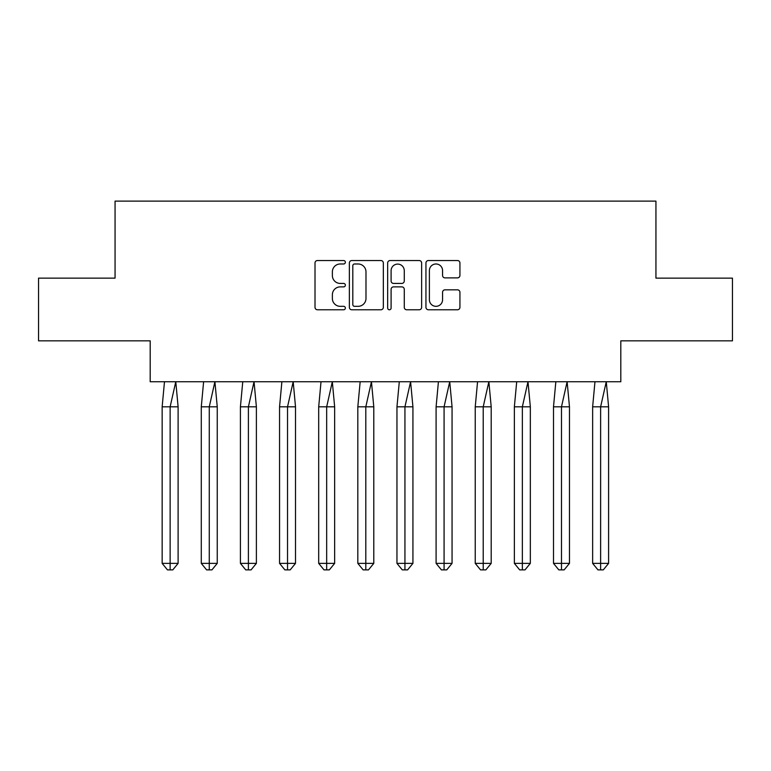<?xml version="1.0" encoding="UTF-8"?>
<svg xmlns="http://www.w3.org/2000/svg" width="771" height="771" viewBox="0 0 771 771"><rect width="100%" height="100%" fill="white"/><g stroke="black" fill="none" stroke-linecap="round" stroke-linejoin="round"><path stroke-width="1.16" d="M345.36 262.256A1.725 1.725 0 0 0 343.635 260.531L317.479 260.531A2.467 2.467 0 0 0 315.011 262.988L315.011 307.311A2.467 2.467 0 0 0 317.479 309.778L343.635 309.778A1.725 1.725 0 0 0 345.36 308.053A1.725 1.725 0 0 0 343.635 306.328L340.252 306.328A7.883 7.883 0 0 1 332.368 298.454L332.368 294.753A7.883 7.883 0 0 1 340.252 286.879L343.635 286.879A1.725 1.725 0 0 0 345.36 285.154A1.725 1.725 0 0 0 343.635 283.429L340.252 283.429A7.883 7.883 0 0 1 332.368 275.546L332.368 271.855A7.883 7.883 0 0 1 340.252 263.981L343.635 263.981A1.725 1.725 0 0 0 345.36 262.256M38.55 278.129L38.55 340.849L150.191 340.849L150.191 381.741L620.809 381.741L620.809 340.849L732.45 340.849L732.45 278.129L655.938 278.129L655.938 201.115L115.062 201.115L115.062 278.129L38.55 278.129M457.463 277.888A2.467 2.467 0 0 0 459.93 275.43L459.93 262.988A2.467 2.467 0 0 0 457.463 260.531L428.406 260.531A2.467 2.467 0 0 0 425.949 262.988L425.949 307.311A2.467 2.467 0 0 0 428.406 309.778L457.463 309.778A2.467 2.467 0 0 0 459.93 307.311L459.93 292.296A2.467 2.467 0 0 0 457.463 289.829L445.031 289.829A2.467 2.467 0 0 0 442.564 292.296L442.564 299.746A6.582 6.582 0 0 1 435.981 306.328A6.582 6.582 0 0 1 429.389 299.746L429.389 270.563A6.582 6.582 0 0 1 435.981 263.981A6.582 6.582 0 0 1 442.564 270.563L442.564 275.43A2.467 2.467 0 0 0 445.031 277.888L457.463 277.888M383.341 262.988A2.467 2.467 0 0 0 380.884 260.531L351.827 260.531A2.467 2.467 0 0 0 349.359 262.988L349.359 307.311A2.467 2.467 0 0 0 351.827 309.778L380.884 309.778A2.467 2.467 0 0 0 383.341 307.311L383.341 262.988M390.116 260.531L419.173 260.531A2.467 2.467 0 0 1 421.641 262.988L421.641 307.311A2.467 2.467 0 0 1 419.173 309.778L406.741 309.778A2.467 2.467 0 0 1 404.274 307.311L404.274 289.337A2.467 2.467 0 0 0 401.816 286.879L393.567 286.879A2.467 2.467 0 0 0 391.099 289.337L391.099 308.053A1.725 1.725 0 0 1 389.374 309.778A1.725 1.725 0 0 1 387.659 308.053L387.659 262.988A2.467 2.467 0 0 1 390.116 260.531M354.535 263.981A1.725 1.725 0 0 0 352.81 265.696L352.81 304.603A1.725 1.725 0 0 0 354.535 306.328L358.11 306.328A7.883 7.883 0 0 0 365.984 298.454L365.984 271.855A7.883 7.883 0 0 0 358.11 263.981L354.535 263.981M404.274 270.688A6.582 6.582 0 0 0 397.691 264.096A6.582 6.582 0 0 0 391.099 270.688L391.099 280.962A2.467 2.467 0 0 0 393.567 283.429L401.816 283.429A2.467 2.467 0 0 0 404.274 280.962L404.274 270.688M172.791 569.885L170.131 569.885L170.131 563.37L178.111 563.37L172.791 569.885L167.471 569.885L162.151 563.37L162.151 406.828L170.131 406.828L175.778 381.741L164.483 381.741L162.151 406.828L162.151 563.37L170.131 563.37L170.131 406.828L178.111 406.828L175.778 381.741M178.111 563.37L178.111 406.828M211.929 569.885L209.269 569.885L209.269 563.37L217.249 563.37L211.929 569.885L206.609 569.885L201.279 563.37L201.279 406.828L209.269 406.828L214.907 381.741L203.621 381.741L201.279 406.828L201.279 563.37L209.269 563.37L209.269 406.828L217.249 406.828L214.907 381.741M251.057 569.885L248.397 569.885L248.397 563.37L256.386 563.37L251.057 569.885L245.737 569.885L240.417 563.37L240.417 406.828L248.397 406.828L254.045 381.741L242.759 381.741L240.417 406.828L240.417 563.37L248.397 563.37L248.397 406.828L256.386 406.828L254.045 381.741M290.195 569.885L287.535 569.885L287.535 563.37L295.515 563.37L290.195 569.885L284.875 569.885L279.555 563.37L279.555 406.828L287.535 406.828L293.182 381.741L281.887 381.741L279.555 406.828L279.555 563.37L287.535 563.37L287.535 406.828L295.515 406.828L293.182 381.741M329.333 569.885L326.673 569.885L326.673 563.37L334.653 563.37L329.333 569.885L324.013 569.885L318.693 563.37L318.693 406.828L326.673 406.828L332.32 381.741L321.025 381.741L318.693 406.828L318.693 563.37L326.673 563.37L326.673 406.828L334.653 406.828L332.32 381.741M368.471 569.885L365.811 569.885L365.811 563.37L373.79 563.37L368.471 569.885L363.151 569.885L357.821 563.37L357.821 406.828L365.811 406.828L371.449 381.741L360.163 381.741L357.821 406.828L357.821 563.37L365.811 563.37L365.811 406.828L373.79 406.828L371.449 381.741M217.249 563.37L217.249 406.828M256.386 563.37L256.386 406.828M295.515 563.37L295.515 406.828M334.653 563.37L334.653 406.828M373.79 563.37L373.79 406.828M407.599 569.885L404.939 569.885L404.939 563.37L412.928 563.37L407.599 569.885L402.279 569.885L396.959 563.37L396.959 406.828L404.939 406.828L410.586 381.741L399.301 381.741L396.959 406.828L396.959 563.37L404.939 563.37L404.939 406.828L412.928 406.828L410.586 381.741M412.928 563.37L412.928 406.828M446.737 569.885L444.077 569.885L444.077 563.37L452.057 563.37L446.737 569.885L441.417 569.885L436.097 563.37L436.097 406.828L444.077 406.828L449.724 381.741L438.429 381.741L436.097 406.828L436.097 563.37L444.077 563.37L444.077 406.828L452.057 406.828L449.724 381.741M452.057 563.37L452.057 406.828M485.875 569.885L483.215 569.885L483.215 563.37L491.194 563.37L485.875 569.885L480.555 569.885L475.235 563.37L475.235 406.828L483.215 406.828L488.862 381.741L477.567 381.741L475.235 406.828L475.235 563.37L483.215 563.37L483.215 406.828L491.194 406.828L488.862 381.741M491.194 563.37L491.194 406.828M525.012 569.885L522.352 569.885L522.352 563.37L530.332 563.37L525.012 569.885L519.683 569.885L514.363 563.37L514.363 406.828L522.352 406.828L527.99 381.741L516.705 381.741L514.363 406.828L514.363 563.37L522.352 563.37L522.352 406.828L530.332 406.828L527.99 381.741M530.332 563.37L530.332 406.828M564.141 569.885L561.481 569.885L561.481 563.37L569.47 563.37L564.141 569.885L558.821 569.885L553.501 563.37L553.501 406.828L561.481 406.828L567.128 381.741L555.843 381.741L553.501 406.828L553.501 563.37L561.481 563.37L561.481 406.828L569.47 406.828L567.128 381.741M569.47 563.37L569.47 406.828M603.279 569.885L600.619 569.885L600.619 563.37L608.598 563.37L603.279 569.885L597.959 569.885L592.639 563.37L592.639 406.828L600.619 406.828L606.266 381.741L594.971 381.741L592.639 406.828L592.639 563.37L600.619 563.37L600.619 406.828L608.598 406.828L606.266 381.741M608.598 563.37L608.598 406.828"/></g></svg>
